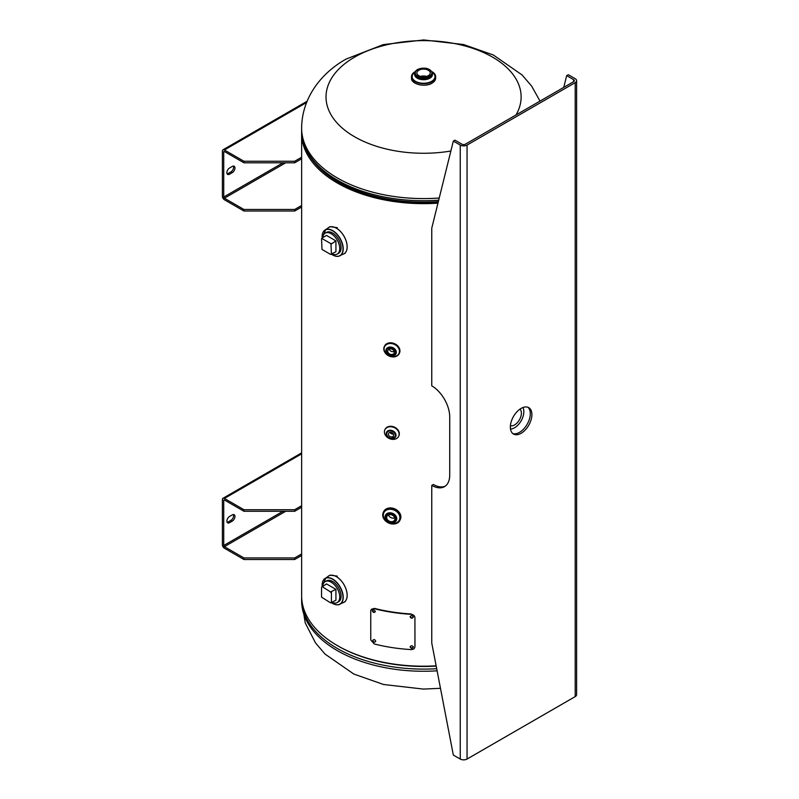 <?xml version="1.0" encoding="UTF-8"?>
<svg xmlns="http://www.w3.org/2000/svg" width="799" height="799" viewBox="0 0 799 799"><rect width="100%" height="100%" fill="white"/><g stroke="black" fill="none" stroke-linecap="round" stroke-linejoin="round"><path stroke-width="1.2" d="M301.662 131.815A121.937 70.402 0 0 0 301.632 133.243L301.632 595.794A121.937 70.402 0 0 0 436.144 665.827M301.632 133.243A121.937 70.402 0 0 0 437.962 203.156M450.856 151.021A97.548 56.32 180 0 1 354.596 136.779A97.548 56.32 180 0 1 354.596 57.129A97.548 56.32 180 0 1 492.554 57.129A97.548 56.32 180 0 1 516.004 114.956M328.159 227.835A15.241 8.799 60 0 1 328.769 227.415A15.241 8.799 60 0 1 336.389 228.174A15.241 8.799 60 0 1 346.347 241.608A15.241 8.799 60 0 1 344.009 253.822A15.241 8.799 60 0 1 343.34 254.142M328.769 227.415L330.057 226.676L337.278 227.665M322.177 237.942A14.762 8.519 -120 0 1 332.564 230.781A14.762 8.519 -120 0 1 343.001 248.859A14.762 8.519 -120 0 1 332.564 254.881A14.762 8.519 -120 0 1 331.605 254.272L332.594 254.951C335.8 256.739 338.496 256.859 340.674 255.31L342.601 254.382A15.241 8.799 -120 0 0 346.636 242.776A15.241 8.799 -120 0 0 336.369 228.194A15.241 8.799 -120 0 0 327.58 228.354L325.812 229.563A14.911 8.609 60 0 1 332.684 230.591A14.911 8.609 60 0 1 342.262 243.216A14.911 8.609 60 0 1 340.674 255.31A14.911 8.609 60 0 1 333.632 255.43M325.892 232.839A12.065 6.971 60 0 1 332.564 232.978A12.065 6.971 60 0 1 340.614 244.224A12.065 6.971 60 0 1 337.887 253.603M519.989 409.128A9.658 5.573 -60 0 1 520.698 417.008A9.658 5.573 -60 0 1 514.576 424.938A9.658 5.573 -60 0 1 510.411 425.707M510.501 429.023A13.104 7.571 120 0 0 514.576 427.765A13.104 7.571 120 0 0 522.896 407.55M428.294 75.675A6.682 3.855 0 0 0 430.252 72.949A6.682 3.855 0 0 0 426.127 69.383A6.682 3.855 0 0 0 418.846 70.222A6.682 3.855 0 0 0 416.888 72.949A6.682 3.855 0 0 0 421.013 76.514A6.682 3.855 0 0 0 428.294 75.675M426.586 76.394A6.682 3.855 0 0 0 420.564 76.394M431.969 71.66A12.055 6.961 180 0 1 432.099 81.578A12.055 6.961 180 0 1 415.051 81.578A12.055 6.961 180 0 1 415.051 71.73A12.055 6.961 180 0 1 415.17 71.66M431.999 83.146A11.915 6.881 180 0 1 415.09 83.116M432.099 71.73A12.065 6.971 180 0 1 435.635 76.664A12.065 6.971 180 0 1 432.109 81.588A12.065 6.971 180 0 1 418.956 83.096A12.065 6.971 180 0 1 411.505 76.664A12.065 6.971 180 0 1 415.041 71.73L415.041 71.73M390.781 521.637A4.265 3.366 -155.1 0 0 394.646 519.949A4.265 3.366 -155.1 0 0 390.781 514.666A4.265 3.366 -155.1 0 0 386.906 516.354A4.265 3.366 -155.1 0 0 390.781 521.637M388.444 514.916A4.265 3.366 -155.1 0 0 392.419 518.092A4.265 3.366 -155.1 0 0 394.756 517.842M390.791 522.716A6.032 4.764 24.9 0 1 385.458 515.265A6.032 4.764 24.9 0 1 390.941 512.878A6.032 4.764 24.9 0 1 396.414 520.349A6.032 4.764 24.9 0 1 390.941 522.736M383.62 511.7A9.208 7.261 24.9 0 1 391.969 508.054A9.208 7.261 24.9 0 1 400.329 519.45L399.959 520.249A9.208 7.261 24.9 0 1 391.6 523.894A9.208 7.261 24.9 0 1 383.25 512.489A9.208 7.261 24.9 0 1 391.6 508.853A9.198 7.261 24.9 0 1 400.489 517.752A9.198 7.261 24.9 0 1 391.6 523.884A9.198 7.261 24.9 0 1 382.711 515.005A9.198 7.261 24.9 0 1 391.6 508.863A9.208 7.261 24.9 0 1 399.959 520.249C398.391 523.125 395.605 524.344 391.6 523.894C384.709 521.887 381.922 518.082 383.25 512.489L383.62 511.7M390.941 512.868A6.032 4.764 24.9 0 1 396.424 520.329A6.032 4.764 24.9 0 1 396.414 520.339L396.424 520.329C395.076 522.426 393.218 523.255 390.841 522.846C386.366 521.577 384.579 519.05 385.458 515.265L385.468 515.255A6.032 4.764 24.9 0 1 390.941 512.868M391.031 354.476A3.426 2.707 -155.1 0 0 394.137 353.118A3.426 2.707 -155.1 0 0 391.031 348.883A3.426 2.707 -155.1 0 0 387.914 350.232A3.426 2.707 -155.1 0 0 391.031 354.476M389.143 349.083A3.426 2.707 -155.1 0 0 392.339 351.65A3.426 2.707 -155.1 0 0 394.227 351.44M391.031 355.725A5.403 4.255 24.9 0 1 386.247 349.143M396.044 353.697A5.403 4.255 24.9 0 1 391.18 355.745M391.111 347.096A5.403 4.255 24.9 0 1 396.004 353.777A5.403 4.255 24.9 0 1 391.111 355.915A5.403 4.255 24.9 0 1 386.207 349.233A5.403 4.255 24.9 0 1 391.111 347.096M391.77 356.823A8.25 6.502 24.9 0 1 383.8 348.853A8.25 6.502 24.9 0 1 391.77 343.35A8.25 6.502 24.9 0 1 399.73 351.32A8.25 6.502 24.9 0 1 391.77 356.823A8.26 6.512 24.9 0 1 384.279 346.606A8.26 6.512 24.9 0 1 391.77 343.34A8.26 6.512 24.9 0 1 399.26 353.558A8.26 6.512 24.9 0 1 391.77 356.823M391.031 436.883A2.747 2.167 -155.1 0 0 393.517 435.805A2.747 2.167 -155.1 0 0 391.031 432.409A2.747 2.167 -155.1 0 0 388.534 433.497A2.747 2.167 -155.1 0 0 391.031 436.883M389.962 432.429A2.747 2.167 -155.1 0 0 392.339 434.057A2.747 2.167 -155.1 0 0 393.408 434.027M391.031 438.431A5.084 4.005 24.9 0 1 386.536 432.249M395.755 436.524A5.084 4.005 24.9 0 1 391.18 438.451M391.111 430.321A5.084 4.005 24.9 0 1 395.715 436.614A5.084 4.005 24.9 0 1 391.111 438.621A5.084 4.005 24.9 0 1 386.496 432.329A5.084 4.005 24.9 0 1 391.111 430.321M384.958 429.622A7.62 6.012 24.9 0 1 385.058 429.403L384.858 429.842A7.62 6.012 24.9 0 1 391.77 426.826A7.62 6.012 24.9 0 1 399.13 434.197A7.62 6.012 24.9 0 1 391.77 439.28A7.62 6.012 24.9 0 1 384.399 431.919A7.62 6.012 24.9 0 1 391.77 426.836A7.62 6.012 24.9 0 1 398.681 436.254A7.62 6.012 24.9 0 1 398.681 436.264L398.881 435.815A7.62 6.012 24.9 0 1 398.781 436.034M232.259 166.432A3.815 2.197 -60 0 1 234.167 166.242A3.815 2.197 -60 0 1 234.956 167.99A3.815 2.197 -60 0 1 232.259 172.654L229.563 174.212A3.815 2.197 120 0 1 227.665 174.402A3.815 2.197 120 0 1 227.076 171.346A3.815 2.197 120 0 1 229.563 167.99L232.259 166.432M233.368 166.062A3.815 2.197 -60 0 1 233.608 167.211A3.815 2.197 -60 0 1 230.921 171.875L228.224 173.433L229.563 174.212M227.116 173.802A3.815 2.197 120 0 0 228.224 173.433M301.632 205.463L294.691 209.478L243.945 209.478L243.945 211.026L224.399 199.75A2.856 1.648 60 0 1 222.382 196.254L222.382 151.131A2.856 1.648 60 0 1 222.971 149.822A2.856 1.648 60 0 1 224.399 149.972L243.945 161.248L294.691 161.248L301.632 157.233M243.945 209.478L224.399 198.202A0.959 0.549 60 0 1 223.73 197.023L223.73 151.91A0.959 0.549 60 0 1 224.399 151.52L243.945 162.796L243.945 161.248M294.691 209.478L294.691 211.026L243.945 211.026M301.632 207.021L294.691 211.026M301.632 158.791L294.691 162.796L294.691 161.248M243.945 162.796L294.691 162.796M521.128 433.288A15.241 8.799 120 0 0 531.085 419.855A15.241 8.799 120 0 0 528.748 407.65A15.241 8.799 120 0 0 521.128 408.399A15.241 8.799 120 0 0 511.17 421.832A15.241 8.799 120 0 0 513.507 434.047A15.241 8.799 120 0 0 521.128 433.288M512.748 433.507A15.241 8.799 120 0 0 519.52 432.359A15.241 8.799 120 0 0 529.248 419.665A15.241 8.799 120 0 0 527.899 407.25M563.764 87.381L566.671 75.635L568.279 74.707L575.2 78.701A4.814 2.787 180 0 1 576.618 80.669L576.618 694.641A4.814 2.787 180 0 1 575.2 696.608L467.055 759.05A4.814 2.787 180 0 1 460.244 759.05L453.323 755.055L431.76 643.045L431.76 485.402A25.408 14.672 -120 0 0 444.464 486.661A25.408 14.672 -120 0 0 449.727 475.035L449.727 416.958A25.408 14.672 -120 0 0 431.76 385.847L431.76 228.204L453.323 141.083L454.931 140.155L461.852 144.15A2.537 1.468 180 0 0 465.447 144.15L573.592 81.708A2.537 1.468 180 0 0 574.341 80.669A2.537 1.468 180 0 0 573.592 79.64L573.592 81.708M576.618 80.669A4.814 2.787 180 0 1 575.2 82.637L467.055 145.078A4.814 2.787 180 0 1 460.244 145.078L453.323 141.083M566.671 75.635L573.592 79.64M445.243 486.152A25.408 14.672 -120 0 1 433.378 484.474L431.76 485.402M332.164 253.952A12.065 6.971 -120 0 0 337.248 254.062A12.065 6.971 -120 0 0 339.096 244.384A12.065 6.971 -120 0 0 331.215 233.757A12.065 6.971 -120 0 0 325.183 233.158A12.065 6.971 -120 0 0 322.736 237.613M321.558 238.791L321.997 249.428L330.556 254.382L335.93 251.775L335.93 240.889L326.501 235.435L321.997 238.042M331.425 254.382L330.996 244.234L335.93 240.889M331.425 243.485L330.556 243.485L330.996 244.234M330.556 243.485L321.997 238.541M410.197 616.478L410.197 616.508C411.245 618.246 412.294 618.306 413.353 616.688M413.303 617.038C412.244 615.31 411.185 615.25 410.127 616.858C411.185 618.596 412.244 618.656 413.303 617.038L413.283 617.208M410.197 646.551L410.197 646.581C411.245 648.329 412.294 648.389 413.353 646.761M413.303 647.11C412.244 645.382 411.185 645.322 410.127 646.94C411.185 648.678 412.244 648.738 413.303 647.11L413.283 647.28M372.584 610.036L372.494 610.456C373.453 612.394 374.421 612.643 375.39 611.205M375.15 611.525C374.172 609.607 373.203 609.357 372.244 610.776C373.203 612.713 374.172 612.963 375.15 611.525L374.971 612.114M414.931 617.627L414.931 646.671C414.721 648.558 413.453 649.537 411.125 649.587A122.547 70.751 180 0 1 374.232 643.964L370.756 639.939L370.756 610.895L371.255 609.427L374.481 608.389A121.937 70.402 0 0 0 411.185 613.982L411.125 614.331C413.443 614.631 414.711 615.729 414.931 617.627L414.971 646.321M371.395 609.267L374.481 608.389M374.232 608.708A122.547 70.751 0 0 0 411.125 614.331M375.74 641.227C374.761 639.32 373.792 639.07 372.823 640.488C373.792 642.416 374.761 642.666 375.74 641.227M332.164 602.416A12.065 6.971 -120 0 0 337.248 602.526A12.065 6.971 -120 0 0 339.096 592.858A12.065 6.971 -120 0 0 331.215 582.221A12.065 6.971 -120 0 0 325.183 581.622A12.065 6.971 -120 0 0 322.736 586.086M335.93 589.352L326.501 583.909L321.558 587.255L321.558 597.153L330.556 602.846L335.93 600.249L335.93 589.352L330.556 591.959L321.997 586.516M331.425 602.846L331.425 591.959M330.556 591.959L330.996 592.708M328.159 576.309A15.241 8.799 60 0 1 328.769 575.889A15.241 8.799 60 0 1 336.389 576.648A15.241 8.799 60 0 1 346.347 590.071A15.241 8.799 60 0 1 344.009 602.286A15.241 8.799 60 0 1 343.34 602.616M328.769 575.889L330.057 575.14L337.278 576.129M322.177 586.406A14.762 8.519 -120 0 1 332.564 579.245A14.762 8.519 -120 0 1 343.001 597.322A14.762 8.519 -120 0 1 332.564 603.345A14.762 8.519 -120 0 1 331.605 602.746L332.594 603.415C335.8 605.203 338.496 605.332 340.674 603.784L342.601 602.846A15.241 8.799 -120 0 0 346.636 591.25A15.241 8.799 -120 0 0 336.369 576.658A15.241 8.799 -120 0 0 327.58 576.828L325.812 578.037A14.911 8.609 60 0 1 332.684 579.055A14.911 8.609 60 0 1 342.262 591.689A14.911 8.609 60 0 1 340.674 603.784A14.911 8.609 60 0 1 333.632 603.904M326.491 580.873A12.065 6.971 60 0 1 332.564 581.442A12.065 6.971 60 0 1 340.614 592.688A12.065 6.971 60 0 1 337.887 602.076M229.563 522.676A3.815 2.197 -60 0 1 227.665 522.866A3.815 2.197 -60 0 1 226.876 521.128A3.815 2.197 -60 0 1 229.563 516.454L232.259 514.896A3.815 2.197 120 0 1 234.167 514.716A3.815 2.197 120 0 1 234.746 517.762A3.815 2.197 120 0 1 232.259 521.128L229.563 522.676L228.224 521.907A3.815 2.197 -60 0 1 227.116 522.266M228.224 521.907L230.921 520.349A3.815 2.197 120 0 0 233.368 514.536M301.632 507.255L294.691 511.27L243.945 511.27L224.399 499.984A0.959 0.549 60 0 0 223.73 500.374L223.73 545.497A0.959 0.549 60 0 0 224.399 546.666L243.945 557.942L243.945 559.5L224.399 548.214A2.856 1.648 60 0 1 222.382 544.718L222.382 499.605A2.856 1.648 60 0 1 222.971 498.296A2.856 1.648 60 0 1 224.399 498.436L301.632 453.852M294.691 511.27L294.691 509.712L243.945 509.712L224.399 498.436M294.691 509.712L301.632 505.707M243.945 511.27L243.945 509.712M243.945 557.942L294.691 557.942L294.691 559.5L301.632 555.485M294.691 557.942L301.632 553.937M243.945 559.5L294.691 559.5M439.24 198.002A121.937 70.402 180 0 1 301.632 128.18L301.632 130.337A121.937 70.402 0 0 0 438.691 200.189M301.632 130.337C302.531 152.419 316.514 170.537 343.58 184.679A120.869 69.783 0 0 0 438.341 201.618M314.896 163.076A120.569 69.613 0 0 0 438.242 202.027M440.469 688.299L423.46 689.088L383.57 684.503L353.847 674.066L325.033 654.071L315.495 642.905L305.268 622.99L301.632 600.858A121.937 70.402 0 0 0 437.113 670.82M436.703 668.693A121.937 70.402 180 0 1 301.632 598.711L301.632 600.858M436.194 666.086A120.869 69.783 180 0 1 336.499 645.083M322.187 235.605A14.911 8.609 60 0 1 325.812 229.563L322.137 237.962M429.433 76.334A8.28 4.784 180 0 1 417.717 76.334A8.28 4.784 180 0 1 417.717 69.573A8.28 4.784 180 0 1 429.433 69.573A8.28 4.784 180 0 1 429.433 76.334M429.862 77.084A8.889 5.134 180 0 1 420.174 78.192A8.889 5.134 180 0 1 414.681 73.448L414.681 74.577A8.889 5.134 180 0 0 420.174 79.321A8.889 5.134 180 0 0 429.862 78.212A8.889 5.134 180 0 0 432.459 74.577L432.459 73.448A8.889 5.134 180 0 1 429.862 77.084M432.289 72.389A11.436 6.602 180 0 1 431.66 81.318A11.436 6.602 180 0 1 415.83 81.508A11.436 6.602 180 0 1 414.851 72.389M432.109 83.076A12.065 6.971 180 0 1 418.956 84.594A12.065 6.971 180 0 1 411.505 78.152C410.996 84.225 425.168 87.57 432.069 83.146L435.635 78.152A12.065 6.971 180 0 1 432.109 83.076M390.781 522.576A5.423 4.275 24.9 0 1 385.537 517.343A5.423 4.275 24.9 0 1 390.781 513.717A5.423 4.275 24.9 0 1 396.024 518.96A5.423 4.275 24.9 0 1 390.781 522.576M391.6 509.372A8.579 6.762 24.9 0 1 399.89 517.652A8.579 6.762 24.9 0 1 391.6 523.375A8.579 6.762 24.9 0 1 383.32 515.095A8.579 6.762 24.9 0 1 391.6 509.372M391.031 355.595A4.794 3.775 24.9 0 1 386.396 350.961A4.794 3.775 24.9 0 1 391.031 347.765A4.794 3.775 24.9 0 1 395.655 352.399A4.794 3.775 24.9 0 1 391.031 355.595M391.77 343.6A7.94 6.262 24.9 0 1 399.44 351.27A7.94 6.262 24.9 0 1 391.77 356.574A7.94 6.262 24.9 0 1 384.099 348.903A7.94 6.262 24.9 0 1 391.77 343.6M384.349 346.486A8.26 6.512 24.9 0 1 384.489 346.167A8.26 6.512 24.9 0 1 391.969 342.901A8.26 6.512 24.9 0 1 399.46 353.118A8.26 6.512 24.9 0 1 399.3 353.428M391.031 438.301A4.474 3.526 24.9 0 1 386.706 433.977A4.474 3.526 24.9 0 1 391.031 431.001A4.474 3.526 24.9 0 1 395.345 435.315A4.474 3.526 24.9 0 1 391.031 438.301M385.058 429.403A7.62 6.012 24.9 0 1 391.969 426.386A7.62 6.012 24.9 0 1 398.881 435.815C399.979 431.16 397.692 428.014 391.999 426.356C388.684 425.987 386.366 426.996 385.058 429.403M230.921 171.875L232.259 172.654M285.712 162.796L224.399 198.202M224.399 151.52L223.73 151.91M306.536 102.542L224.399 149.972M283.016 162.796L223.73 197.023M575.2 82.637L575.2 696.608M467.055 145.078L467.055 759.05M460.244 145.078L460.244 759.05M322.187 584.079A14.911 8.609 60 0 1 325.812 578.037L322.137 586.426M230.921 520.349L232.259 521.128M224.399 546.666L285.712 511.27M223.73 545.497L283.016 511.27M223.73 500.374L224.399 499.984M540.014 101.093L531.655 86.132L522.117 74.976L493.293 54.971L463.58 44.534L423.68 39.95L383.33 44.594L346.087 59.086C322.127 72.389 301.802 97.128 301.632 128.18M301.662 597.233L301.632 598.711M344.009 253.822L345.308 253.073M432.459 73.448C430.102 68.145 425.088 66.846 417.408 69.543C415.34 71.061 414.431 72.369 414.681 73.448M411.505 76.664L411.505 78.152M435.635 76.664L435.635 78.152M386.287 349.063C385.488 352.459 387.096 354.716 391.091 355.855L396.084 353.607M395.525 354.466L396.004 353.777M386.207 349.233L385.987 350.042M384.279 346.606L384.489 346.167C385.907 343.56 388.404 342.461 391.999 342.871C398.162 344.659 400.649 348.074 399.46 353.118L399.26 353.558M386.576 432.169C385.827 435.365 387.335 437.502 391.091 438.561L395.795 436.444M395.275 437.253L395.715 436.614M386.496 432.329L386.297 433.088M307.046 101.283L222.971 149.822M325.183 233.158L326.531 232.379M337.248 254.062L338.596 253.283M325.183 581.622L326.561 580.833M344.009 602.286L345.308 601.547M301.632 452.883L222.971 498.296"/></g></svg>
